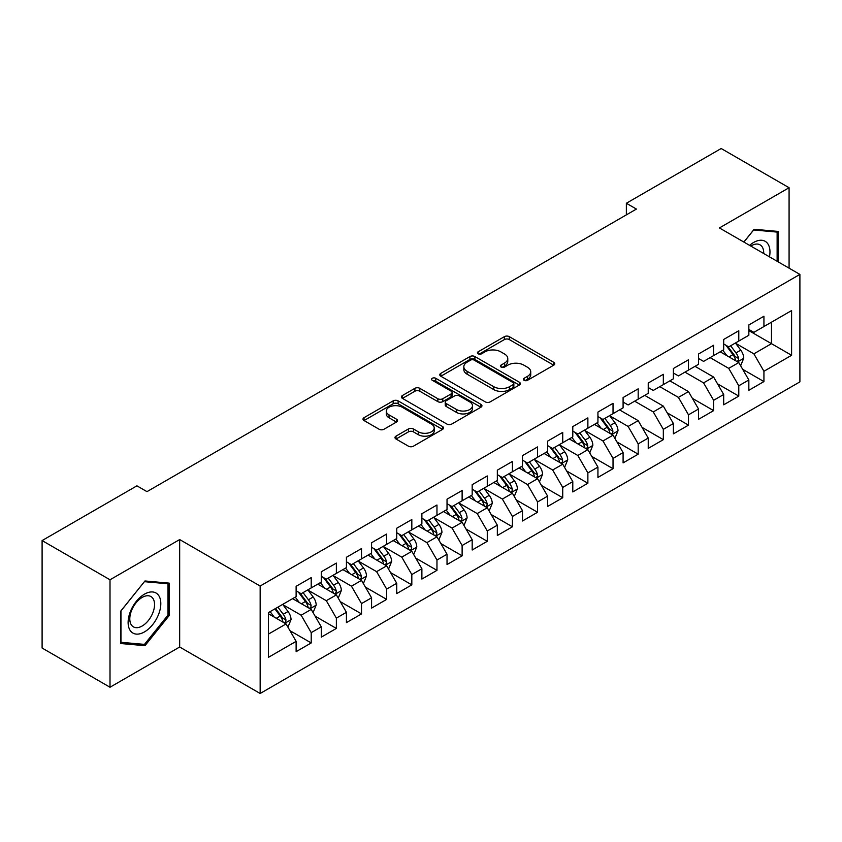 <?xml version="1.0" encoding="UTF-8"?>
<svg xmlns="http://www.w3.org/2000/svg" width="842" height="842" viewBox="0 0 842 842"><rect width="100%" height="100%" fill="white"/><g stroke="black" fill="none" stroke-linecap="round" stroke-linejoin="round"><path stroke-width="1.26" d="M524.061 380.31A2.442 1.41 0 0 0 527.524 380.31L553.752 365.165A3.494 2.021 0 0 0 554.773 363.744A3.494 2.021 0 0 0 553.752 362.313L509.315 336.663A3.494 2.021 0 0 0 504.379 336.663L478.151 351.809A2.442 1.41 0 0 0 477.425 352.798A2.442 1.41 0 0 0 478.151 353.798A2.442 1.41 0 0 0 481.603 353.798L484.992 351.84A11.167 6.452 0 0 1 500.801 351.84L504.495 353.977A11.167 6.452 0 0 1 507.768 358.534A11.167 6.452 0 0 1 504.495 363.102L501.106 365.06A2.442 1.41 0 0 0 500.39 366.06A2.442 1.41 0 0 0 501.106 367.059A2.442 1.41 0 0 0 504.558 367.059L507.958 365.091A11.167 6.452 0 0 1 523.756 365.091L527.46 367.238A11.167 6.452 0 0 1 530.734 371.796A11.167 6.452 0 0 1 527.46 376.353L524.061 378.311A2.442 1.41 0 0 0 523.345 379.31A2.442 1.41 0 0 0 524.061 380.31L524.061 378.311M396.003 436.145A3.494 2.021 0 0 0 394.972 437.577A3.494 2.021 0 0 0 396.003 438.998L408.465 446.197A3.494 2.021 0 0 0 413.401 446.197L442.534 429.378A3.494 2.021 0 0 0 443.555 427.947A3.494 2.021 0 0 0 442.534 426.526L398.098 400.866A3.494 2.021 0 0 0 393.161 400.866L364.028 417.685A3.494 2.021 0 0 0 363.007 419.116A3.494 2.021 0 0 0 364.028 420.537L379.089 429.231A3.494 2.021 0 0 0 384.026 429.231L396.487 422.031A3.494 2.021 0 0 0 397.519 420.611A3.494 2.021 0 0 0 396.487 419.19L389.025 414.874A9.336 5.389 0 0 1 386.289 411.064A9.336 5.389 0 0 1 392.056 406.076A9.336 5.389 0 0 1 402.234 407.244L431.483 424.136A9.336 5.389 0 0 1 434.219 427.947A9.336 5.389 0 0 1 428.452 432.935A9.336 5.389 0 0 1 418.274 431.767L413.401 428.946A3.494 2.021 0 0 0 408.465 428.946L396.003 436.145L396.003 438.998M110.007 579.78L110.007 687.24L179.672 647.014L179.672 539.564L110.007 579.78L42.1 540.575L136.92 485.834L146.982 491.644L636.415 209.069L626.353 203.259L626.353 214.878M179.672 539.564L260.157 586.032L799.9 274.408L799.9 381.868L260.157 693.482L260.157 586.032M789.08 268.166L789.08 187.724L719.415 227.94L799.9 274.408M789.08 187.724L721.173 148.518L626.353 203.259M485.245 401.866A3.494 2.021 0 0 0 490.181 401.866L519.314 385.047A3.494 2.021 0 0 0 520.335 383.626A3.494 2.021 0 0 0 519.314 382.194L474.877 356.545A3.494 2.021 0 0 0 469.941 356.545L440.808 373.364A3.494 2.021 0 0 0 439.787 374.785A3.494 2.021 0 0 0 440.808 376.216L485.245 401.866M433.262 380.837A2.442 1.41 0 0 1 435.746 381.184L435.746 378.279L480.919 404.36A3.494 2.021 0 0 1 481.95 405.791A3.494 2.021 0 0 1 480.919 407.212L451.796 424.031A3.494 2.021 0 0 1 446.849 424.031L402.413 398.371L402.413 395.529A3.494 2.021 0 0 0 401.392 396.95A3.494 2.021 0 0 0 402.413 398.371M402.413 395.529L414.885 388.33A3.494 2.021 0 0 1 419.821 388.33L437.84 398.729A3.494 2.021 0 0 0 442.776 398.729L451.049 393.961A3.494 2.021 0 0 0 452.07 392.53A3.494 2.021 0 0 0 451.049 391.109L432.293 380.279A2.442 1.41 0 0 1 431.578 379.279A2.442 1.41 0 0 1 433.083 377.974A2.442 1.41 0 0 1 435.746 378.279M748.843 330.611L771.482 343.673L771.482 322.181L791.596 310.572L763.936 326.538L763.936 316.234L748.843 324.949L748.843 335.253L738.781 341.063L738.781 330.748L723.688 339.463L723.688 349.777L713.637 355.587L713.637 345.273L698.544 353.987L698.544 364.291L688.482 370.101L688.482 359.797L673.389 368.512L673.389 378.816L663.328 384.626L663.328 374.311L648.235 383.026L648.235 393.34L638.183 399.15L638.183 388.836L623.091 397.55L623.091 407.854L613.029 413.664L613.029 403.36L597.936 412.064L597.936 422.379L587.874 428.189L587.874 417.874L572.792 426.589L572.792 436.903L562.73 442.713L562.73 432.399L547.637 441.113L547.637 451.417L537.575 457.227L537.575 446.923L522.482 455.627L522.482 465.942L512.42 471.752L512.42 461.437L497.338 470.152L497.338 480.466L487.276 486.266L487.276 475.962L472.183 484.676L472.183 494.98L462.121 500.79L462.121 490.486L447.028 499.19L447.028 509.505L436.966 515.315L436.966 505L421.884 513.715L421.884 524.029L411.822 529.828L411.822 519.525L396.729 528.239L396.729 538.543L386.667 544.353L386.667 534.049L371.575 542.753L371.575 553.068L361.513 558.877L361.513 548.563L346.43 557.278L346.43 567.592L336.368 573.391L336.368 563.087L321.276 571.802L321.276 582.106L311.214 587.916L311.214 577.601L296.121 586.316L296.121 596.631L268.461 612.597L268.461 657.328L296.121 641.351L286.07 623.933L268.461 613.765M791.596 310.572L791.596 355.292L763.936 371.269L753.874 353.84L735.634 343.315M742.686 369.312L763.936 381.573L763.936 371.269M763.936 381.573L748.843 390.288L748.843 379.984L738.781 385.783L728.719 368.364L710.111 357.618M717.531 383.826L738.781 396.098L738.781 385.783M738.781 396.098L723.688 404.813L723.688 394.498L713.637 400.308L703.575 382.878L684.956 372.132M692.377 398.35L713.637 410.622L713.637 400.308M713.637 410.622L698.544 419.327L698.544 409.023L688.482 414.832L678.42 397.403L659.812 386.657M667.232 412.864L688.482 425.136L688.482 414.832M688.482 425.136L673.389 433.851L673.389 423.537L663.328 429.346L653.266 411.927L634.658 401.181M642.078 427.389L663.328 439.661L663.328 429.346M663.328 439.661L648.235 448.376L648.235 438.061L638.183 443.871L628.121 426.441L609.882 415.916M616.923 441.913L638.183 454.185L638.183 443.871M638.183 454.185L623.091 462.889L623.091 452.586L613.029 458.395L602.967 440.966L584.737 430.441M591.779 456.427L613.029 468.699L613.029 458.395M613.029 468.699L597.936 477.414L597.936 467.1L587.874 472.909L577.812 455.49L559.583 444.955M566.624 470.952L587.874 483.224L587.874 472.909M587.874 483.224L572.792 491.938L572.792 481.624L562.73 487.434L552.668 470.004L534.428 459.479M541.469 485.476L562.73 497.738L562.73 487.434M562.73 497.738L547.637 506.452L547.637 496.148L537.575 501.958L527.513 484.529L509.284 474.004M516.325 499.99L537.575 512.262L537.575 501.958M537.575 512.262L522.482 520.977L522.482 510.662L512.42 516.472L502.369 499.053L484.129 488.518M491.17 514.515L512.42 526.787L512.42 516.472M512.42 526.787L497.338 535.501L497.338 525.187L487.276 530.997L477.214 513.567L458.974 503.042M466.015 529.039L487.276 541.301L487.276 530.997M487.276 541.301L472.183 550.015L472.183 539.711L462.121 545.521L452.059 528.092L433.83 517.567M440.871 543.553L462.121 555.825L462.121 545.521M462.121 555.825L447.028 564.54L447.028 554.225L436.966 560.035L426.915 542.616L408.675 532.081M415.716 558.078L436.966 570.35L436.966 560.035M436.966 570.35L421.884 579.064L421.884 568.75L411.822 574.56L401.76 557.13L383.52 546.605M390.572 572.602L411.822 584.864L411.822 574.56M411.822 584.864L396.729 593.578L396.729 583.274L386.667 589.074L376.606 571.655L358.376 561.13M365.417 587.116L386.667 599.388L386.667 589.074M386.667 599.388L371.575 608.103L371.575 597.788L361.513 603.598L351.461 586.179L333.222 575.644M340.263 601.641L361.513 613.913L361.513 603.598M361.513 613.913L346.43 622.617L346.43 612.313L336.368 618.123L326.307 600.693L308.067 590.168M315.118 616.165L336.368 628.427L336.368 618.123M336.368 628.427L321.276 637.141L321.276 626.837L311.214 632.637L301.152 615.218L282.923 604.693M289.964 630.679L311.214 642.951L311.214 632.637M311.214 642.951L296.121 651.666L296.121 641.351M296.121 590.821L301.152 593.726L311.214 587.916M268.461 634.089L286.07 623.933M321.276 576.296L326.307 579.201L336.368 573.391M301.152 615.218L311.214 609.408L292.606 598.662M321.276 626.837L311.214 609.408M346.43 561.782L351.461 564.687L361.513 558.877M326.307 600.693L336.368 594.884L317.75 584.138M346.43 612.313L336.368 594.884M371.575 547.258L376.606 550.163L386.667 544.353M351.461 586.179L361.513 580.37L342.904 569.624M371.575 597.788L361.513 580.37M396.729 532.733L401.76 535.638L411.822 529.828M376.606 571.655L386.667 565.845L368.059 555.099M396.729 583.274L386.667 565.845M421.884 518.219L426.915 521.124L436.966 515.315M401.76 557.13L411.822 551.321L393.203 540.575M421.884 568.75L411.822 551.321M447.028 503.695L452.059 506.6L462.121 500.79M426.915 542.616L436.966 536.807L418.358 526.061M447.028 554.225L436.966 536.807M472.183 489.17L477.214 492.075L487.276 486.266M452.059 528.092L462.121 522.282L443.513 511.536M472.183 539.711L462.121 522.282M497.338 474.656L502.369 477.561L512.42 471.752M477.214 513.567L487.276 507.758L468.657 497.012M497.338 525.187L487.276 507.758M522.482 460.132L527.513 463.037L537.575 457.227M502.369 499.053L512.42 493.244L493.812 482.498M522.482 510.662L512.42 493.244M547.637 445.607L552.668 448.512L562.73 442.713M527.513 484.529L537.575 478.719L518.967 467.973M547.637 496.148L537.575 478.719M572.792 431.093L577.812 433.998L587.874 428.189M552.668 470.004L562.73 464.195L544.111 453.459M572.792 481.624L562.73 464.195M597.936 416.569L602.967 419.474L613.029 413.664M577.812 455.49L587.874 449.681L569.266 438.935M597.936 467.1L587.874 449.681M623.091 402.055L628.121 404.949L638.183 399.15M602.967 440.966L613.029 435.156L594.42 424.41M623.091 452.586L613.029 435.156M648.235 387.53L653.266 390.435L663.328 384.626M628.121 426.441L638.183 420.642L619.565 409.896M648.235 438.061L638.183 420.642M673.389 373.006L678.42 375.911L688.482 370.101M653.266 411.927L663.328 406.118L644.719 395.372M673.389 423.537L663.328 406.118M698.544 358.492L703.575 361.397L713.637 355.587M678.42 397.403L688.482 391.593L669.864 380.847M698.544 409.023L688.482 391.593M723.688 343.968L728.719 346.872L738.781 341.063M703.575 382.878L713.637 377.079L695.018 366.333M723.688 394.498L713.637 377.079M748.843 329.443L753.874 332.348L763.936 326.538M728.719 368.364L738.781 362.555L720.173 351.809M748.843 379.984L738.781 362.555M42.1 540.575L42.1 648.035L110.007 687.24M179.672 647.014L260.157 693.482M753.874 353.84L771.482 343.673L791.596 355.292M778.397 261.999L778.397 231.445L754.127 229.277L743.854 242.054M169.242 615.491L169.242 583.138L144.971 580.969L120.701 611.155L120.701 643.52L144.971 645.688L169.242 615.491L167.979 614.765M525.04 380.658L527.46 379.258A11.167 6.452 0 0 0 530.734 374.701L530.734 371.796M507.768 358.534L507.768 361.439A11.167 6.452 0 0 1 504.495 366.007L502.085 367.396M553.699 365.196L509.315 339.568A3.494 2.021 0 0 0 504.379 339.568L479.119 354.145M519.261 385.078L474.877 359.45A3.494 2.021 0 0 0 469.941 359.45L440.85 376.237M513.136 384.626A2.442 1.41 0 0 0 513.852 383.626A2.442 1.41 0 0 0 513.136 382.626L474.13 360.102A2.442 1.41 0 0 0 470.678 360.102L467.1 362.176A11.167 6.452 0 0 0 463.826 366.733A11.167 6.452 0 0 0 467.1 371.29L493.759 386.688A11.167 6.452 0 0 0 509.557 386.688L513.136 384.626L513.136 387.53A2.442 1.41 0 0 0 513.852 386.531L513.852 383.626M463.826 366.733L463.826 369.638A11.167 6.452 0 0 0 467.1 374.195L467.1 371.29M513.136 387.53L509.557 389.593A11.167 6.452 0 0 1 493.759 389.593L467.1 374.195M402.465 398.403L414.885 391.235L414.885 388.33M452.07 392.53L452.07 395.435A3.494 2.021 0 0 1 451.049 396.866L442.776 401.634A3.494 2.021 0 0 1 437.84 401.634L419.821 391.235A3.494 2.021 0 0 0 414.885 391.235M435.746 381.184L480.877 407.244M456.543 409.528A9.336 5.389 0 0 0 466.721 410.696A9.336 5.389 0 0 0 472.488 405.718A9.336 5.389 0 0 0 469.752 401.908L459.448 395.95A3.494 2.021 0 0 0 454.512 395.95L446.239 400.729A3.494 2.021 0 0 0 445.218 402.15A3.494 2.021 0 0 0 446.239 403.581L456.543 409.528L456.543 412.433A9.336 5.389 0 0 0 466.721 413.601A9.336 5.389 0 0 0 472.488 408.623L472.488 405.718M445.218 402.15L445.218 405.055A3.494 2.021 0 0 0 446.239 406.486L446.239 403.581M456.543 412.433L446.239 406.486M434.219 427.947L434.219 430.851A9.336 5.389 0 0 1 428.452 435.84A9.336 5.389 0 0 1 418.274 434.672L413.401 431.851A3.494 2.021 0 0 0 408.465 431.851L396.045 439.029M386.289 411.064L386.289 413.969A9.336 5.389 0 0 0 389.025 417.779L389.025 414.874M396.445 422.063L389.025 417.779M442.492 429.399L398.098 403.771A3.494 2.021 0 0 0 393.161 403.771L364.07 420.568M142.403 644.204L144.971 645.688M740.644 365.775L743.76 358.166A9.43 5.441 -120 0 0 740.749 350.146L735.413 343.01M726.899 355.692L722.836 350.272M720.941 352.251L720.478 351.63M737.003 361.523L738.466 360.218L738.676 358.566A9.43 5.441 -120 0 0 735.971 352.903L730.635 345.767M727.583 346.209L734.182 355.019A4.799 2.768 60 0 1 735.055 356.482L738.676 358.566M725.92 345.252L732.961 354.64A9.43 5.441 60 0 1 735.655 360.313L735.845 360.86M769.472 256.842A23.123 13.346 120 0 0 767.778 243.727A23.123 13.346 120 0 0 749.601 245.369M763.694 253.505A17.503 10.104 120 0 0 762.052 246.685A17.503 10.104 120 0 0 760.084 244.864A17.503 10.104 120 0 0 750.79 246.053M753.569 229.961L777.134 232.087L777.134 261.273M775.577 231.192L777.134 232.087M743.896 242.086L753.622 229.992M130.31 630.647A23.123 13.346 120 0 0 152.634 624.669A23.123 13.346 120 0 0 158.622 595.42A23.123 13.346 120 0 0 136.288 601.409A23.123 13.346 120 0 0 130.31 630.647M131.457 625.048A17.503 10.104 120 0 0 133.415 626.869A17.503 10.104 120 0 0 149.708 618.702A17.503 10.104 120 0 0 152.886 598.378A17.503 10.104 120 0 0 150.929 596.557A17.503 10.104 120 0 0 134.636 604.724A17.503 10.104 120 0 0 131.457 625.048M144.466 581.685L167.979 583.78L167.979 615.134L144.466 644.393L120.953 642.288L120.953 610.934L144.414 581.654M166.421 582.885L167.979 583.78M614.892 438.377L618.007 430.767A9.43 5.441 -120 0 0 614.997 422.747L609.661 415.611M601.146 428.294L597.083 422.873M595.178 424.852L594.715 424.242M611.25 434.135L612.713 432.82L612.923 431.178A9.43 5.441 -120 0 0 610.218 425.505L604.882 418.369M601.83 418.821L608.429 427.631A4.799 2.768 60 0 1 609.303 429.083L612.923 431.178M600.167 417.864L607.198 427.252A9.43 5.441 60 0 1 609.903 432.914L610.092 433.462M589.737 452.901L592.852 445.292A9.43 5.441 -120 0 0 589.853 437.272L584.506 430.136M575.991 442.818L571.928 437.398M570.034 439.377L569.571 438.756M586.106 448.649L587.558 447.344L587.769 445.692A9.43 5.441 -120 0 0 585.074 440.029L579.728 432.893M576.675 433.335L583.274 442.145A4.799 2.768 60 0 1 584.148 443.608L587.769 445.692M575.023 432.378L582.054 441.766A9.43 5.441 60 0 1 584.748 447.439L584.937 447.986M564.582 467.426L567.708 459.816A9.43 5.441 -120 0 0 564.698 451.786L559.351 444.66M550.836 457.332L546.774 451.912M544.879 453.891L544.416 453.28M560.951 463.174L562.414 461.858L562.614 460.216A9.43 5.441 -120 0 0 559.919 454.543L554.573 447.418M551.521 447.86L558.12 456.669A4.799 2.768 60 0 1 558.993 458.122L562.614 460.216M549.868 446.902L556.899 456.29A9.43 5.441 60 0 1 559.593 461.963L559.793 462.5M539.438 481.94L542.553 474.33A9.43 5.441 -120 0 0 539.543 466.31L534.207 459.174M525.692 471.857L521.63 466.436M519.725 468.415L519.261 467.805M535.796 477.698L537.259 476.383L537.47 474.741A9.43 5.441 -120 0 0 534.765 469.068L529.429 461.932M526.376 462.384L532.975 471.194A4.799 2.768 60 0 1 533.849 472.646L537.47 474.741M524.713 461.427L531.744 470.815A9.43 5.441 60 0 1 534.449 476.477L534.638 477.025M514.283 496.464L517.398 488.855A9.43 5.441 -120 0 0 514.399 480.824L509.052 473.699M500.537 486.381L496.475 480.961M494.58 482.94L494.117 482.319M510.652 492.212L512.104 490.897L512.315 489.255A9.43 5.441 -120 0 0 509.62 483.592L504.274 476.456M501.222 476.898L507.821 485.708A4.799 2.768 60 0 1 508.694 487.171L512.315 489.255M499.569 475.94L506.6 485.329A9.43 5.441 60 0 1 509.294 491.002L509.484 491.549M489.139 510.989L492.254 503.379A9.43 5.441 -120 0 0 489.244 495.349L483.897 488.213M475.383 500.895L471.331 495.475M469.426 497.454L468.962 496.843M485.497 506.737L486.96 505.421L487.16 503.779A9.43 5.441 -120 0 0 484.466 498.106L479.119 490.981M476.077 491.423L482.677 500.232A4.799 2.768 60 0 1 483.54 501.685L487.16 503.779M474.414 490.465L481.445 499.853A9.43 5.441 60 0 1 484.15 505.516L484.339 506.063M463.984 525.503L467.1 517.893A9.43 5.441 -120 0 0 464.089 509.873L458.753 502.737M450.238 515.42L446.176 509.999M444.271 511.978L443.818 511.357M460.342 521.261L461.805 519.946L462.016 518.304A9.43 5.441 -120 0 0 459.311 512.631L453.975 505.495M450.923 505.937L457.522 514.746A4.799 2.768 60 0 1 458.395 516.209L462.016 518.304M449.26 504.99L456.301 514.367A9.43 5.441 60 0 1 458.995 520.04L459.185 520.588M438.829 540.027L441.945 532.418A9.43 5.441 -120 0 0 438.945 524.387L433.598 517.262M425.084 529.944L421.021 524.524M419.127 526.503L418.663 525.882M435.198 535.775L436.651 534.46L436.861 532.818A9.43 5.441 -120 0 0 434.167 527.155L428.82 520.019M425.768 520.461L432.367 529.271A4.799 2.768 60 0 1 433.241 530.734L436.861 532.818M424.115 519.503L431.146 528.892A9.43 5.441 60 0 1 433.84 534.565L434.03 535.112M413.685 554.552L416.801 546.942A9.43 5.441 -120 0 0 413.79 538.912L408.444 531.776M399.929 544.458L395.877 539.038M393.972 541.017L393.509 540.406M410.043 550.3L411.506 548.984L411.706 547.342A9.43 5.441 -120 0 0 409.012 541.669L403.665 534.544M400.624 534.986L407.223 543.795A4.799 2.768 60 0 1 408.086 545.248L411.706 547.342M398.961 534.028L405.991 543.416A9.43 5.441 60 0 1 408.696 549.079L408.886 549.626M388.53 569.066L391.646 561.456A9.43 5.441 -120 0 0 388.636 553.436L383.299 546.3M374.785 558.983L370.722 553.562M368.817 555.541L368.364 554.92M384.889 564.824L386.352 563.509L386.562 561.856A9.43 5.441 -120 0 0 383.857 556.194L378.521 549.058M375.469 549.5L382.068 558.309A4.799 2.768 60 0 1 382.942 559.772L386.562 561.856M373.806 548.542L380.847 557.93A9.43 5.441 60 0 1 383.542 563.603L383.731 564.151M363.376 583.59L366.502 575.981A9.43 5.441 -120 0 0 363.491 567.95L358.145 560.825M349.63 573.507L345.567 568.087M343.673 570.066L343.21 569.445M359.745 579.338L361.197 578.022L361.407 576.381A9.43 5.441 -120 0 0 358.713 570.708L353.366 563.582M350.314 564.024L356.913 572.834A4.799 2.768 60 0 1 357.787 574.297L361.407 576.381M348.662 563.066L355.692 572.455A9.43 5.441 60 0 1 358.387 578.128L358.576 578.675M338.231 598.115L341.347 590.505A9.43 5.441 -120 0 0 338.337 582.475L332.99 575.339M324.486 588.021L320.423 582.601M318.518 584.58L318.055 583.969M334.59 593.863L336.053 592.547L336.253 590.905A9.43 5.441 -120 0 0 333.558 585.232L328.212 578.107M325.17 578.549L331.769 587.358A4.799 2.768 60 0 1 332.643 588.811L336.253 590.905M323.507 577.591L330.538 586.979A9.43 5.441 60 0 1 333.243 592.642L333.432 593.189M313.077 612.629L316.192 605.019A9.43 5.441 -120 0 0 313.182 596.999L307.846 589.863M299.331 602.546L295.268 597.125M293.374 599.104L292.911 598.483M309.435 608.387L310.898 607.071L311.108 605.419A9.43 5.441 -120 0 0 308.404 599.757L303.067 592.621M300.015 593.063L306.614 601.872A4.799 2.768 60 0 1 307.488 603.335L311.108 605.419M298.363 592.105L305.393 601.493A9.43 5.441 60 0 1 308.088 607.166L308.277 607.713M287.922 627.153L291.048 619.544A9.43 5.441 -120 0 0 288.038 611.513L282.691 604.388M274.176 617.07L270.114 611.639M284.291 622.901L285.754 621.585L285.954 619.944A9.43 5.441 -120 0 0 283.259 614.271L277.913 607.145M275.555 608.503L281.46 616.397A4.799 2.768 60 0 1 282.333 617.86L285.954 619.944M274.892 608.882L280.239 616.018A9.43 5.441 60 0 1 282.933 621.691L283.123 622.227M527.46 379.258L527.46 376.353M501.106 367.059L501.106 365.06M504.495 366.007L504.495 363.102M478.151 353.798L478.151 351.809M504.379 339.568L504.379 336.663M509.315 339.568L509.315 336.663M553.752 365.165L553.752 362.313M440.808 376.216L440.808 373.364M469.941 359.45L469.941 356.545M474.877 359.45L474.877 356.545M519.314 385.047L519.314 382.194M493.759 389.593L493.759 386.688M509.557 389.593L509.557 386.688M419.821 391.235L419.821 388.33M437.84 401.634L437.84 398.729M442.776 401.634L442.776 398.729M451.049 396.866L451.049 393.961M480.919 407.212L480.919 404.36M408.465 431.851L408.465 428.946M413.401 431.851L413.401 428.946M418.274 434.672L418.274 431.767M396.487 422.031L396.487 419.19M364.028 420.537L364.028 417.685M393.161 403.771L393.161 400.866M398.098 403.771L398.098 400.866M442.534 429.378L442.534 426.526M737.603 361.871L743.697 358.355M735.971 352.903L740.749 350.146M729.014 356.913L732.961 354.64M611.85 434.472L617.944 430.957M610.218 425.505L614.997 422.747M603.261 429.525L607.198 427.252M586.695 448.997L592.789 445.471M585.074 440.029L589.853 437.272M578.117 444.039L582.054 441.766M561.54 463.521L567.645 459.995M559.919 454.543L564.698 451.786M552.962 458.564L556.899 456.29M536.396 478.035L542.49 474.52M534.765 469.068L539.543 466.31M527.808 473.088L531.744 470.815M511.241 492.559L517.346 489.034M509.62 483.592L514.399 480.824M502.663 487.602L506.6 485.329M486.087 507.084L492.191 503.558M484.466 498.106L489.244 495.349M477.509 502.127L481.445 499.853M460.942 521.598L467.036 518.083M459.311 512.631L464.089 509.873M452.354 516.641L456.301 514.367M435.788 536.122L441.892 532.597M434.167 527.155L438.945 524.387M427.21 531.165L431.146 528.892M410.633 550.647L416.737 547.121M409.012 541.669L413.79 538.912M402.055 545.69L405.991 543.416M385.489 565.161L391.583 561.646M383.857 556.194L388.636 553.436M376.9 560.204L380.847 557.93M360.334 579.685L366.438 576.16M358.713 570.708L363.491 567.95M351.756 574.728L355.692 572.455M335.19 594.199L341.284 590.684M333.558 585.232L338.337 582.475M326.601 589.253L330.538 586.979M310.035 608.724L316.129 605.209M308.404 599.757L313.182 596.999M301.457 603.767L305.393 601.493M284.88 623.248L290.985 619.723M283.259 614.271L288.038 611.513M276.302 618.291L280.239 616.018"/></g></svg>

